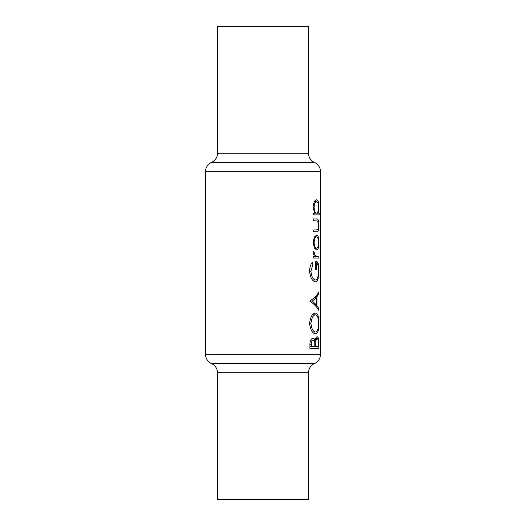 <?xml version="1.0" encoding="UTF-8"?>
<svg xmlns="http://www.w3.org/2000/svg" width="526" height="526" viewBox="0 0 526 526"><rect width="100%" height="100%" fill="white"/><g stroke="black" fill="none" stroke-linecap="round" stroke-linejoin="round"><path stroke-width="0.79" d="M320.485 214.93L320.465 214.207M320.485 229.362L320.485 232.959L320.485 229.362M320.485 247.575L320.485 251.165L320.485 247.575M320.485 317.369L320.485 320.965L320.485 317.369M320.485 308.262L320.485 311.859L320.485 308.262M320.485 299.162L320.485 302.752L320.485 299.162M320.485 290.056L320.485 293.653L320.485 290.056M320.485 275.177L320.485 280.062L320.485 275.177M320.479 181.207L320.485 171.7A10.145 10.145 0 0 0 314.482 162.442A10.145 10.145 0 0 1 308.479 153.184L308.479 26.3L217.521 26.3L217.521 153.184L308.479 153.184M314.482 162.442L211.518 162.442A10.145 10.145 0 0 0 217.521 153.184M211.518 162.442A10.145 10.145 0 0 0 205.515 171.7L205.515 354.3L320.485 354.3A10.145 10.145 0 0 1 314.482 363.558A10.145 10.145 0 0 0 308.479 372.816L308.479 499.7L217.521 499.7L217.521 372.816A10.145 10.145 0 0 0 211.518 363.558A10.145 10.145 0 0 1 205.515 354.3M313.115 242.525L314.377 248.009L316.639 249.981C318.164 249.666 318.927 247.181 318.934 242.525C318.934 237.897 318.164 235.418 316.639 235.089L314.37 237.062L313.115 242.525M313.253 214.904L319.893 214.904L319.893 213.135L318.177 213.135L318.934 207.27C318.927 202.602 318.151 200.097 316.606 199.762C314.706 200.097 313.542 202.615 313.115 207.329L314.64 213.135L313.253 213.135L313.253 214.904L319.893 214.904M312.128 262.342C310.57 264.604 309.715 267.55 309.558 271.186C310.36 277.886 312.345 281.417 315.515 281.778C316.573 281.805 317.395 280.996 317.993 279.365L318.993 270.831C319.072 264.466 317.947 261.218 315.633 261.08L315.633 269.411L316.474 269.411L316.474 262.849C317.862 263.769 318.526 266.38 318.48 270.68C318.532 276.295 317.526 279.405 315.482 280.01C313.023 279.582 311.517 276.663 310.958 271.245L312.97 263.861L312.128 262.342M309.558 323.536C310.465 330.058 312.464 333.464 315.561 333.76C317.895 333.339 319.039 329.874 318.993 323.378C319.039 316.908 317.882 313.47 315.515 313.069C312.372 313.378 310.386 316.869 309.558 323.536M309.919 348.396L318.868 348.396L318.868 343.07C318.907 339.277 318.355 337.179 317.211 336.785C316.297 336.85 315.613 338.113 315.166 340.572C314.693 339.027 313.976 338.271 313.016 338.297C311.004 338.586 309.978 340.67 309.919 344.556L309.919 348.396L318.868 348.396M309.919 300.951L309.919 301.207C314.147 304.048 317.132 307.164 318.868 310.544L318.868 308.617L316.954 305.619L316.954 296.697L318.868 293.791L318.868 291.871C317.132 295.158 314.147 298.183 309.919 300.951M313.253 258.056L318.868 258.056L318.868 256.287L315.554 255.971L314.068 253.118L314.2 252.21L313.384 251.244L313.115 252.782L314.37 256.287L313.253 256.287L313.253 258.056L318.868 258.056M313.253 231.808L316.494 231.808C318.112 232.19 318.927 230.04 318.934 225.365C318.927 220.742 318.131 218.599 316.547 218.941L313.253 218.941L313.253 220.71L317.678 220.999L318.48 225.352C318.506 227.502 318.223 228.974 317.632 229.763L313.253 230.046L313.253 231.808L316.494 231.808M320.485 180.589L320.485 354.3M320.485 238.094L320.485 241.94L320.485 238.094M320.459 344.155L320.485 343.287M313.963 340.572L315.166 340.572M318.335 343.07L318.868 343.07M311.287 346.627L311.287 344.228C311.241 341.755 311.826 340.368 313.036 340.066C314.39 340.565 314.982 342.354 314.818 345.437L314.818 346.627L309.919 346.627M309.926 344.228L311.287 344.228M310.688 340.066L313.036 340.066M315.745 346.627L315.843 341.775C316.06 339.809 316.52 338.731 317.211 338.553C318.092 339.178 318.467 341.032 318.342 344.109L318.342 346.627L314.818 346.627M314.522 341.775L315.843 341.775M315.653 338.553L317.211 338.553M318.48 323.378L318.993 323.378M310.958 323.451C311.53 318.059 313.049 315.186 315.515 314.831C317.494 315.179 318.486 318.052 318.48 323.451C318.486 328.737 317.507 331.584 315.554 331.991C313.108 331.696 311.57 328.849 310.958 323.451L309.564 323.451M312.483 314.831L315.515 314.831M312.516 331.991L315.554 331.991M317.697 293.791L318.868 293.791M315.238 296.697L316.954 296.697M315.278 305.619L316.954 305.619M317.724 308.617L318.868 308.617M312.411 301.102L316.165 297.631L316.165 304.666L312.411 301.102L309.919 301.102M314.265 297.631L316.165 297.631M314.311 304.666L316.165 304.666M311.293 263.861L312.97 263.861M309.564 271.245L310.958 271.245M312.51 280.01L315.482 280.01M315.633 262.849L316.474 262.849M315.633 269.411L316.474 269.411M318.48 270.831L318.993 270.831M316.757 279.365L317.993 279.365M313.154 252.21L314.2 252.21M313.128 253.118L314.068 253.118M314.14 255.971L315.554 255.971M314.37 256.287L317.474 256.287L314.37 256.287M318.48 207.27L318.934 207.27M313.115 207.343L314.068 207.343C314.338 203.753 315.186 201.813 316.613 201.53C317.816 201.82 318.434 203.746 318.48 207.316C318.46 210.933 317.842 212.879 316.632 213.135L318.177 213.135M314.515 201.53L316.613 201.53M314.64 213.135L316.632 213.135C315.199 212.931 314.338 210.998 314.068 207.343M313.253 218.941L316.547 218.941M318.48 225.365L318.934 225.365M318.48 242.525L318.934 242.525M314.068 242.539C314.37 238.975 315.225 237.081 316.639 236.858C317.829 237.088 318.447 238.982 318.48 242.539C318.454 246.069 317.835 247.963 316.639 248.213C315.225 247.996 314.37 246.102 314.068 242.539L313.115 242.539M314.489 236.858L316.639 236.858M314.495 248.213L316.639 248.213M320.485 171.7L205.515 171.7M211.518 363.558L314.482 363.558M308.479 372.816L217.521 372.816M314.818 345.457L315.745 345.457"/></g></svg>
